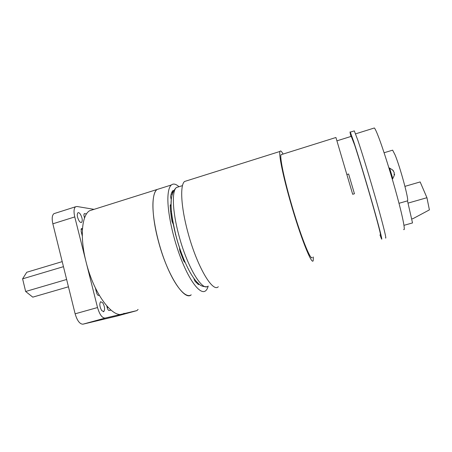 <?xml version="1.0" encoding="UTF-8"?>
<svg xmlns="http://www.w3.org/2000/svg" width="452" height="452" viewBox="0 0 452 452"><rect width="100%" height="100%" fill="white"/><g stroke="black" fill="none" stroke-linecap="round" stroke-linejoin="round"><path stroke-width="0.68" d="M183.495 260.363L184.213 260.228M196.185 282.568L197.117 282.347M124.074 313.298C114.243 320.547 94.112 295.241 86.066 261.923C79.755 237.328 81.767 215.395 89.513 210.779L156.963 189.524C151.375 193.507 151.493 215.321 158.211 240.487C166.929 274.545 184.297 301.411 191.23 294.828C185.964 298.744 175.619 287.297 166.624 265.601C157.612 243.967 151.855 216.022 153.064 201.1C153.55 195.134 154.85 191.275 156.963 189.524L171.314 185.004C173.331 183.348 175.873 183.913 178.935 186.699M208.214 286.059C207.592 288.393 206.688 290.003 205.507 290.902C200.699 294.704 190.823 283.054 181.97 261.188C173.105 239.385 167.133 211.338 167.935 196.467C168.257 190.524 169.381 186.704 171.314 185.004M176.834 238.961L175.348 233.345M184.721 262.279L183.744 260.957L179.896 250.945L179.517 247.82M171.15 205.31L170.353 204.739L170.206 205.513C170.37 210.169 170.986 215.468 172.042 221.423L173.427 224.695M198.965 284.105L198.496 284.681L194.885 281.065L193.789 278.24M173.749 190.507L173.054 190.445C171.884 191.608 171.059 193.727 170.579 196.795L171.297 200.072M171.709 213.643L170.896 213.898M172.348 193.919L171.082 194.36M89.513 210.779L93.745 209.445M62.212 261.623L26.753 272.257L22.6 278.839L25.651 291.489L32.77 297.145L68.444 286.8M63.461 266.669L22.6 278.839M66.636 279.483L25.651 291.489M80.433 214.304C82.354 217.937 82.739 220.632 81.58 222.39C80.88 222.774 80.055 222.271 79.094 220.887C77.156 217.242 76.767 214.536 77.919 212.773C78.631 212.383 79.473 212.898 80.433 214.304M102.762 302.817C104.791 306.654 105.118 309.597 103.751 311.637L101.672 310.547C99.626 306.693 99.287 303.744 100.649 301.693L102.762 302.817M82.298 236.017L81.168 231.526L81.366 228.627L82.467 228.689M110.926 310.128L109.186 310.49C108.305 310.411 107.599 309.321 107.067 307.213L106.808 306.038M84.552 217.977L84.225 216.83C83.79 215.259 83.812 214.214 84.287 213.694L86.558 213.869M94.05 209.349L76.976 206.491L75.563 206.779C73.851 208.304 73.58 211.683 74.761 216.92L97.53 307.546C99.609 314.541 102.135 318.055 105.101 318.089L136.894 310.614L138.092 309.439M99.248 295.28L98.785 295.444C97.909 295.585 97.152 294.597 96.508 292.484L95.361 287.913M117.288 315.999L82.987 324.174C79.818 324.203 77.196 320.75 75.134 313.812L97.53 307.546M55.02 213.316L53.935 213.66C52.07 215.22 51.709 218.604 52.85 223.813L75.134 313.812M82.281 232.859L81.563 233.102M81.936 228.554L81.202 228.819M80.993 229.446L82.45 228.938M107.169 307.654L108.073 307.428M171.788 192.36L171.992 192.642M172.455 193.558L172.698 191.524M172.5 191.586L173.178 191.637M175.76 234.978L175.416 234.3M346.853 174.534L348.616 174.003L354.447 193.761L352.679 194.281L335.926 137.493L352.679 194.281M312.247 257.301C311.021 262.194 299.992 234.407 290.715 201.615C283.754 177.303 279.743 157.262 281.025 154.714L281.963 154.42M313.417 256.979L313.196 260.612C311.908 265.821 300.173 236.311 290.28 201.321C282.867 175.421 278.618 154.149 279.974 151.443C280.455 150.296 281.489 151.171 283.082 154.07M218.299 286.732C212.638 292.964 196.631 265.748 187.738 231.791C180.924 206.683 179.919 185.162 184.546 181.489L187.201 180.653M392.246 150.279L392.641 150.16L395.104 154.991C400.336 167.579 409.213 200.609 407.489 200.863L398.997 203.293M353.972 130.99L354.3 130.888L357.871 140.352C362.402 153.703 370.776 181.207 377.166 203.812C383.573 226.48 386.833 240.023 385.522 237.882M350.921 136.47C350.017 132.696 349.808 131.249 350.306 132.142L353.718 141.64C358.125 155.013 366.436 182.489 372.872 205.05C379.324 227.667 382.725 241.153 381.55 238.984L379.968 234.933M351.26 136.363L354.696 145.205C358.786 157.624 366.419 182.879 372.329 203.598C378.256 224.373 381.403 236.842 380.324 234.831M373.736 128.176L374.369 127.978C375.149 128.786 376.527 131.741 378.499 136.849C383.341 149.414 391.494 175.37 397.28 196.818C403.088 218.322 405.517 231.373 403.664 229.509M407.489 200.863L412.523 222.938L403.975 225.322M408.003 203.112L426.937 197.71L420.151 181.936L404.941 186.36M426.937 197.71L429.4 209.881L413.139 218.582L411.625 219.005M392.347 179.331L392.336 177.037L389.935 169.088L389.341 167.941L388.946 168.003M394.082 174.297L394.602 174.291L394.251 175.393L394.161 172.438L392.579 169.862L393.404 171.105M392.952 170.67L393.291 170.517M394.093 174.692L394.539 174.636M170.619 211.434L171.466 211.169M171.155 205.592L170.223 205.937M117.192 316.027L136.894 310.614M82.987 324.174L105.101 318.089M52.85 223.813L74.761 216.92M84.27 216.977L85.049 216.711M84.677 213.593L84.219 213.762M179.009 186.71L176.382 187.535C171.726 191.077 172.41 211.367 178.755 234.865C187.004 266.607 202.411 292.037 208.14 286.076M175.964 235.927C172.155 221.124 170.59 209.338 171.263 200.575M185.134 262.363C181.602 254.363 178.563 245.628 176.02 236.159M180.094 249.402L179.517 249.549M81.58 222.39L81.14 222.525M103.751 311.637L103.333 311.756M53.935 213.66L75.563 206.779M206.507 286.726C200.66 286.664 199.643 284.63 196.253 281.387C194.055 278.782 191.851 275.5 189.637 271.539C184.258 261.555 179.715 249.679 176.003 235.899C170.986 213.988 167.765 195.812 176.382 187.535L182.495 185.614M281.025 154.714L335.926 137.493M279.974 151.443L184.546 181.489M354.3 130.888L350.306 132.142M351.498 136.289L336.915 140.843M374.369 127.978L355.577 133.86M392.641 150.16L384.093 152.753M392.522 169.907L389.415 167.963M392.692 178.806L394.059 175.856"/></g></svg>
